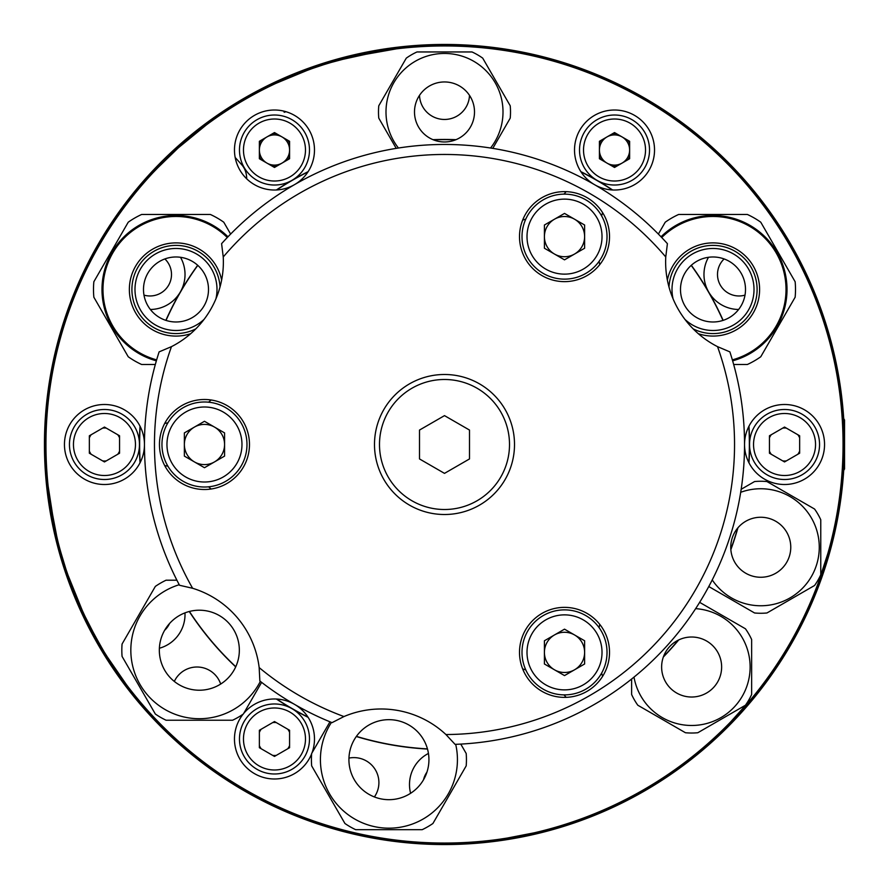 <?xml version="1.0" encoding="UTF-8"?>
<svg xmlns="http://www.w3.org/2000/svg" width="889" height="889" viewBox="0 0 889 889"><rect width="100%" height="100%" fill="white"/><g stroke="black" fill="none" stroke-linecap="round" stroke-linejoin="round"><path stroke-width="1.33" d="M44.95 444.5A399.55 399.55 0 0 0 444.5 844.05A399.55 399.55 0 0 0 844.05 444.5A399.55 399.55 0 0 0 444.5 44.95A399.55 399.55 0 0 0 44.95 444.5M374.391 796.944A25.003 25.003 0 0 0 348.955 758.106M220.683 684.052A25.003 25.003 0 0 0 174.322 681.441M419.508 95.345A25.003 25.003 0 0 0 444.5 119.459A25.003 25.003 0 0 0 469.492 95.345M259.377 745.638A16.502 16.502 0 0 0 261.166 748.738M272.69 755.394A16.502 16.502 0 0 0 276.268 755.394M287.792 748.738A16.502 16.502 0 0 0 289.581 745.638M289.581 732.336A16.502 16.502 0 0 0 287.792 729.236M276.268 722.579A16.502 16.502 0 0 0 272.69 722.579M261.166 729.236A16.502 16.502 0 0 0 259.377 732.336M769.441 451.156A16.502 16.502 0 0 0 771.23 454.257M782.753 460.902A16.502 16.502 0 0 0 786.332 460.902M797.855 454.257A16.502 16.502 0 0 0 799.644 451.156M799.644 437.844A16.502 16.502 0 0 0 797.855 434.743M786.332 428.098A16.502 16.502 0 0 0 782.753 428.098M771.23 434.743A16.502 16.502 0 0 0 769.441 437.844M599.419 156.664A16.502 16.502 0 0 0 601.208 159.764L612.732 166.421A16.502 16.502 0 0 0 616.31 166.421L627.834 159.764A16.502 16.502 0 0 0 629.623 156.664L629.623 143.362A16.502 16.502 0 0 0 627.834 140.262L616.31 133.606A16.502 16.502 0 0 0 612.732 133.606L601.208 140.262A16.502 16.502 0 0 0 599.419 143.362L599.419 156.664L599.419 143.362M259.377 156.664A16.502 16.502 0 0 0 261.166 159.764L272.69 166.421A16.502 16.502 0 0 0 276.268 166.421L287.792 159.764A16.502 16.502 0 0 0 289.581 156.664L289.581 143.362A16.502 16.502 0 0 0 287.792 140.262L276.268 133.606A16.502 16.502 0 0 0 272.69 133.606L261.166 140.262A16.502 16.502 0 0 0 259.377 143.362L259.377 156.664L259.377 143.362M89.356 451.156A16.502 16.502 0 0 0 91.145 454.257M102.668 460.902A16.502 16.502 0 0 0 106.247 460.902M117.77 454.257A16.502 16.502 0 0 0 119.559 451.156M119.559 437.844A16.502 16.502 0 0 0 117.77 434.743M106.247 428.098A16.502 16.502 0 0 0 102.668 428.098M91.145 434.743A16.502 16.502 0 0 0 89.356 437.844M708.489 257.288A35.004 35.004 0 0 0 738.626 309.483M428.442 753.439A35.004 35.004 0 0 0 410.607 793.299M159.375 648.248A35.004 35.004 0 0 0 184.979 612.877M150.374 309.483A35.004 35.004 0 0 0 180.511 257.288M165.865 320.362A305.038 305.038 0 0 1 197.68 265.266M276.379 189.979A305.038 305.038 0 0 1 308.139 171.644M433.021 139.673A305.038 305.038 0 0 1 455.979 139.673M580.861 171.644A305.038 305.038 0 0 1 612.621 189.979M691.32 265.266A305.038 305.038 0 0 1 723.135 320.362M748.983 426.164A305.038 305.038 0 0 1 748.983 462.836M737.948 527.777A305.038 305.038 0 0 1 730.858 549.613M678.707 639.936A305.038 305.038 0 0 1 663.338 657.004M427.498 749.06A305.038 305.038 0 0 1 356.311 736.514M308.139 717.356A305.038 305.038 0 0 1 276.379 699.021M235.707 666.883A305.038 305.038 0 0 1 189.246 611.51M140.018 462.836A305.038 305.038 0 0 1 140.018 426.164M748.838 426.453A304.871 304.871 0 0 1 748.838 462.547M737.692 528.077A304.871 304.871 0 0 1 730.825 549.213M678.351 640.102A304.871 304.871 0 0 1 663.483 656.627M427.453 748.894A304.871 304.871 0 0 1 356.411 736.37M307.961 717.09A304.871 304.871 0 0 1 276.701 699.043M235.774 666.728A304.871 304.871 0 0 1 189.413 611.465M140.162 462.547A304.871 304.871 0 0 1 140.162 426.453M166.021 320.418A304.871 304.871 0 0 1 197.803 265.367M276.701 189.957A304.871 304.871 0 0 1 307.961 171.91M433.388 139.829A304.871 304.871 0 0 1 455.613 139.829M581.039 171.91A304.871 304.871 0 0 1 612.299 189.957M691.197 265.367A304.871 304.871 0 0 1 722.979 320.418M745.015 295.115A21.503 21.503 0 0 1 724.124 258.943M423.542 779.731A21.503 21.503 0 0 1 426.942 772.13M169.543 623.511A21.503 21.503 0 0 1 164.665 630.268M164.876 258.943A21.503 21.503 0 0 1 143.985 295.115M742.582 709.055L730.436 722.146L750.505 699.843M824.414 564.937L818.636 581.839L827.915 553.302M509.308 837.749L499.029 839.305M506.586 838.183L534.3 832.804M738.759 713.3L730.436 722.146M822.647 570.371L818.636 581.839M115.514 669.461L126.305 684.486L106.691 655.993M103.891 651.459L92.178 630.812M87.066 620.8L85.4 617.388M83.299 612.954L67.775 574.583M79.299 604.087L78.432 602.086M73.731 590.707L71.942 586.073M69.031 578.161L68.142 575.628M68.042 575.339L70.02 580.906M72.22 586.796L74.765 593.296M78.343 601.886L87.1 620.878M89.711 626.056L92.556 631.534M93.012 632.39L99.324 643.736M104.291 652.115L110.236 661.549M61.941 556.27L59.93 549.135M57.929 541.49L54.318 525.755L48.117 485.994L49.951 500.829L56.985 537.612M61.763 555.636L59.507 547.568M59.763 548.502L62.252 557.314M66.308 570.26L69.975 580.795M73.343 589.696L80.477 606.754M63.986 563.026L64.997 566.249M65.575 568.004L60.641 551.691M54.562 526.888L57.685 540.479M103.724 651.181L96.39 638.569C80.866 608.132 78.376 603.475 88.956 624.578L101.568 647.57M101.768 647.914L103.135 650.203M83.455 613.277L84.911 616.366M85.5 617.599L88.956 624.578M45.95 444.5A398.55 398.55 0 0 0 444.5 843.05A398.55 398.55 0 0 0 843.05 444.5A398.55 398.55 0 0 0 444.5 45.95A398.55 398.55 0 0 0 45.95 444.5M177.711 148.419L156.386 169.121M152.919 172.799L163.576 161.798M319.973 65.908L315.917 67.264M286.08 111.725L284.202 112.27L283.88 111.125M353.522 56.474L396.094 48.906L379.347 51.306L338.953 60.185C364.968 53.429 362.101 54.251 330.352 62.641M337.964 60.452L334.731 61.363M333.797 61.63L324.474 64.453M312.161 68.564L301.693 72.42M292.848 75.932L275.923 83.355L307.861 70.109M294.492 184.656A40.005 40.005 0 0 0 274.479 110.014A40.005 40.005 0 0 0 234.474 150.019A40.005 40.005 0 0 0 294.47 184.668M594.53 184.668A40.005 40.005 0 0 0 654.526 150.019A40.005 40.005 0 0 0 614.521 110.014A40.005 40.005 0 0 0 594.508 184.656M824.548 444.5A40.005 40.005 0 0 0 784.543 404.495A40.005 40.005 0 0 0 744.538 444.5A40.005 40.005 0 0 0 784.543 484.505A40.005 40.005 0 0 0 824.548 444.5M311.961 752.972A40.005 40.005 0 0 0 294.492 704.344M294.47 704.332A40.005 40.005 0 0 0 243.63 713.511M243.064 714.211A40.005 40.005 0 0 0 266.933 778.275A40.005 40.005 0 0 0 311.639 753.805M144.463 444.5A40.005 40.005 0 0 0 104.458 404.495A40.005 40.005 0 0 0 64.453 444.5A40.005 40.005 0 0 0 104.458 484.505A40.005 40.005 0 0 0 144.463 444.5M312.884 68.309L323.352 64.808M352.566 56.696L348.421 57.707M246.686 178.789A36.505 25.814 -42 0 0 241.652 164.665L235.174 157.464M178.833 147.407L206.07 125.138M203.37 127.171L198.38 131.027M197.269 131.894L193.835 134.65M139.462 444.5A35.004 35.004 0 0 1 104.458 479.504A35.004 35.004 0 0 1 69.453 444.5A35.004 35.004 0 0 1 104.458 409.496A35.004 35.004 0 0 1 139.462 444.5M104.458 461.936L119.559 453.223L119.559 435.777L104.458 427.064L89.356 435.777L89.356 453.223L104.458 461.936M291.981 708.666A35.004 35.004 0 0 1 304.794 756.483A35.004 35.004 0 0 1 256.977 769.296A35.004 35.004 0 0 1 244.164 721.479A35.004 35.004 0 0 1 291.981 708.666M289.581 747.705L289.581 730.269L274.479 721.546L259.377 730.269L259.377 747.705L274.479 756.428L289.581 747.705M749.538 444.5A35.004 35.004 0 0 1 784.543 409.496A35.004 35.004 0 0 1 819.547 444.5A35.004 35.004 0 0 1 784.543 479.504A35.004 35.004 0 0 1 749.538 444.5M784.543 427.064L769.441 435.777L769.441 453.223L784.543 461.936L799.644 453.223L799.644 435.777L784.543 427.064M597.019 180.334A35.004 35.004 0 0 1 584.206 132.517A35.004 35.004 0 0 1 632.023 119.704A35.004 35.004 0 0 1 644.836 167.521A35.004 35.004 0 0 1 597.019 180.334M599.419 141.295L599.419 158.731L614.521 167.454L629.623 158.731L629.623 141.295L614.521 132.572L599.419 141.295M291.981 180.334A35.004 35.004 0 0 1 244.164 167.521A35.004 35.004 0 0 1 256.977 119.704A35.004 35.004 0 0 1 304.794 132.517A35.004 35.004 0 0 1 291.981 180.334M259.377 158.731L274.479 167.454L289.581 158.731L289.581 141.295L274.479 132.572L259.377 141.295L259.377 158.731M695.654 608.643A58.507 58.507 0 0 1 750.094 669.028A58.507 58.507 0 0 1 634.001 677.118M691.631 637.013A30.004 30.004 0 0 1 721.635 667.017A30.004 30.004 0 0 1 691.631 697.02A30.004 30.004 0 0 1 661.627 667.017A30.004 30.004 0 0 1 691.631 637.013M631.623 679.04L631.623 694.509A66.008 66.008 0 0 0 637.813 705.233L685.441 732.736A66.008 66.008 0 0 0 697.821 732.736L745.449 705.233A66.008 66.008 0 0 0 751.638 694.509L751.638 639.513A66.008 66.008 0 0 0 745.449 628.79L699.654 602.353M740.704 492.295A58.507 58.507 0 0 1 819.269 547.257A58.507 58.507 0 0 1 712.233 579.939M708.789 586.54L754.572 612.977A66.008 66.008 0 0 0 766.951 612.977L814.58 585.484A66.008 66.008 0 0 0 820.769 574.761L820.769 519.765A66.008 66.008 0 0 0 814.58 509.041L766.951 481.549A66.008 66.008 0 0 0 754.572 481.549L741.182 489.283M760.762 517.254A30.004 30.004 0 0 1 790.766 547.257A30.004 30.004 0 0 1 760.762 577.261A30.004 30.004 0 0 1 730.758 547.257A30.004 30.004 0 0 1 760.762 517.254M398.428 148.018A58.507 58.507 0 0 1 444.5 53.451A58.507 58.507 0 0 1 490.572 148.018M414.496 111.958A30.004 30.004 0 0 1 444.5 81.955A30.004 30.004 0 0 1 474.504 111.958A30.004 30.004 0 0 1 444.5 141.962A30.004 30.004 0 0 1 414.496 111.958M492.773 148.374L510.219 118.148A66.008 66.008 0 0 0 510.219 105.769L482.716 58.141A66.008 66.008 0 0 0 472.003 51.951L416.997 51.951A66.008 66.008 0 0 0 406.284 58.141L378.781 105.769A66.008 66.008 0 0 0 378.781 118.148L396.227 148.374M176.911 580.206L166.065 580.206A77.51 77.51 0 0 0 155.342 586.407L122.071 644.025A77.51 77.51 0 0 0 122.071 656.415L155.342 714.034A77.51 77.51 0 0 0 166.065 720.223L232.596 720.223A77.51 77.51 0 0 0 243.33 714.034L261.622 682.363M159.331 650.215A40.005 40.005 0 0 1 199.336 610.21A40.005 40.005 0 0 1 239.341 650.215A40.005 40.005 0 0 1 199.336 690.22A40.005 40.005 0 0 1 159.331 650.215M260.344 681.374A68.509 68.509 0 0 1 130.827 650.215A68.509 68.509 0 0 1 179.245 584.718M329.952 721.812L311.661 753.483A77.51 77.51 0 0 0 311.661 765.874L344.932 823.492A77.51 77.51 0 0 0 355.667 829.681L422.186 829.681A77.51 77.51 0 0 0 432.921 823.492L466.192 765.874A77.51 77.51 0 0 0 466.192 753.483L460.769 744.093M348.921 759.673A40.005 40.005 0 0 1 388.926 719.668A40.005 40.005 0 0 1 428.931 759.673A40.005 40.005 0 0 1 388.926 799.678A40.005 40.005 0 0 1 348.921 759.673M455.69 744.326A68.509 68.509 0 0 1 388.926 828.181A68.509 68.509 0 0 1 331.43 722.424M741.148 273.234A32.504 32.504 0 0 0 696.754 261.333A32.504 32.504 0 0 0 684.852 305.738A32.504 32.504 0 0 0 729.258 317.629A32.504 32.504 0 0 0 741.148 273.234M675.996 225.384A74.009 74.009 0 0 0 661.027 236.796A74.009 74.009 0 0 1 777.097 252.476A74.009 74.009 0 0 1 732.636 360.834A74.009 74.009 0 0 0 750.005 353.578M665.228 222.206A82.51 82.51 0 0 1 678.629 214.471A82.51 82.51 0 0 0 665.228 222.206L658.382 234.074M673.095 298.893A41.005 41.005 0 0 1 748.516 268.978A41.005 41.005 0 0 1 684.897 319.34M733.669 364.49L747.371 364.49A82.51 82.51 0 0 0 760.773 356.756L795.144 297.215A82.51 82.51 0 0 0 795.144 281.746L760.773 222.206A82.51 82.51 0 0 0 747.371 214.471L678.629 214.471M204.148 273.234A32.504 32.504 0 0 0 159.742 261.333A32.504 32.504 0 0 0 147.852 305.738A32.504 32.504 0 0 0 192.246 317.629A32.504 32.504 0 0 0 204.148 273.234M138.995 225.384A74.009 74.009 0 0 0 156.364 360.834A74.009 74.009 0 0 1 138.995 225.384A74.009 74.009 0 0 1 227.973 236.796M128.227 222.206A82.51 82.51 0 0 1 141.629 214.471A82.51 82.51 0 0 0 128.227 222.206L93.856 281.746A82.51 82.51 0 0 0 93.856 297.215L128.227 356.756A82.51 82.51 0 0 0 141.629 364.49L155.331 364.49M204.103 319.34A41.005 41.005 0 0 1 140.484 309.983A41.005 41.005 0 0 1 200.47 256.577A41.005 41.005 0 0 1 215.905 298.893M230.618 234.074L223.772 222.206A82.51 82.51 0 0 0 210.371 214.471L141.629 214.471M499.451 839.249L506.597 838.249M527.922 834.493L499.496 839.505M609.521 236.63A45.006 45.006 0 0 0 564.515 191.624A45.006 45.006 0 0 0 519.509 236.63A45.006 45.006 0 0 0 564.515 281.635A45.006 45.006 0 0 0 609.521 236.63M609.521 652.37A45.006 45.006 0 0 0 564.515 607.365A45.006 45.006 0 0 0 519.509 652.37A45.006 45.006 0 0 0 564.515 697.376A45.006 45.006 0 0 0 609.521 652.37M249.476 444.5A45.006 45.006 0 0 0 204.47 399.494A45.006 45.006 0 0 0 159.464 444.5A45.006 45.006 0 0 0 204.47 489.506A45.006 45.006 0 0 0 249.476 444.5M259.855 680.996L259.166 667.595A95.012 95.012 0 0 0 192.613 588.274L179.534 585.273A300.038 300.038 0 0 1 159.12 351.877L171.466 346.643A95.012 95.012 0 0 0 223.239 256.977L221.594 243.664A300.038 300.038 0 0 1 667.406 243.664L665.761 256.977A95.012 95.012 0 0 0 717.534 346.643L729.88 351.877A300.038 300.038 0 0 1 455.068 744.349L445.934 734.536A95.012 95.012 0 0 0 343.954 716.556L332.019 722.657A300.038 300.038 0 0 1 259.855 680.996L259.166 667.595A290.036 290.036 0 0 0 343.954 716.556L332.019 722.657M455.068 744.349L445.934 734.536A290.036 290.036 0 0 0 717.534 346.643L729.88 351.877M164.687 465.547A95.012 95.012 0 0 1 167.943 466.236M208.604 486.805A95.012 95.012 0 0 1 211.093 489.017M211.093 399.983A95.012 95.012 0 0 1 208.604 402.195M167.943 422.764A95.012 95.012 0 0 1 164.687 423.453M566.171 191.657A95.012 95.012 0 0 1 563.948 194.124M525.81 219.061A95.012 95.012 0 0 1 522.654 220.105M599.753 264.622A95.012 95.012 0 0 1 599.086 261.366M601.609 215.86A95.012 95.012 0 0 1 602.631 212.704M602.631 676.296A95.012 95.012 0 0 1 601.609 673.14M599.086 627.634A95.012 95.012 0 0 1 599.753 624.378M522.654 668.895A95.012 95.012 0 0 1 525.81 669.939M563.948 694.876A95.012 95.012 0 0 1 566.171 697.343M667.406 243.664L665.761 256.977A290.036 290.036 0 0 0 223.239 256.977L221.594 243.664M159.12 351.877L171.466 346.643A290.036 290.036 0 0 0 192.613 588.274L179.534 585.273M183.223 407.684A42.505 42.505 0 0 1 241.286 423.253A42.505 42.505 0 0 1 225.728 481.316A42.505 42.505 0 0 1 167.654 465.758A42.505 42.505 0 0 1 183.223 407.684M194.424 461.913A20.103 20.103 0 0 0 224.573 444.5A20.103 20.103 0 0 0 194.424 427.087A20.103 20.103 0 0 0 194.424 461.913M204.47 467.714L184.367 456.101L184.367 432.899L204.47 421.286L224.573 432.899L224.573 456.101L204.47 467.714M584.618 652.37A20.103 20.103 0 0 0 554.458 634.968A20.103 20.103 0 0 0 554.458 669.784A20.103 20.103 0 0 0 584.618 652.37M543.257 689.186A42.505 42.505 0 0 1 527.699 631.123A42.505 42.505 0 0 1 585.762 615.566A42.505 42.505 0 0 1 601.331 673.629A42.505 42.505 0 0 1 543.257 689.186M584.618 640.769L564.515 629.156L544.412 640.769L544.412 663.983L564.515 675.584L584.618 663.983L584.618 640.769M607.02 236.63A42.505 42.505 0 0 1 564.515 279.135A42.505 42.505 0 0 1 522.01 236.63A42.505 42.505 0 0 1 564.515 194.124A42.505 42.505 0 0 1 607.02 236.63M554.458 219.216A20.103 20.103 0 0 0 554.458 254.032A20.103 20.103 0 0 0 584.618 236.63A20.103 20.103 0 0 0 554.458 219.216M544.412 225.017L544.412 248.231L564.515 259.844L584.618 248.231L584.618 225.017L564.515 213.416L544.412 225.017M444.5 514.509A70.009 70.009 0 0 0 514.509 444.5A70.009 70.009 0 0 0 444.5 374.491A70.009 70.009 0 0 0 374.491 444.5A70.009 70.009 0 0 0 444.5 514.509A70.009 70.009 0 0 1 374.491 444.5A70.009 70.009 0 0 1 444.5 374.491M419.497 458.935L444.5 473.37L469.503 458.935L469.503 430.065L444.5 415.63L419.497 430.065L419.497 458.935M844.15 426.553L844.528 439.999M440.988 844.539L430.165 844.294M44.472 439.999L44.45 444.5A400.05 400.05 0 0 1 444.5 44.45A400.05 400.05 0 0 1 844.55 444.5A400.05 400.05 0 0 1 444.5 844.55A400.05 400.05 0 0 1 44.45 444.5L44.472 449.167M44.561 453.823L44.694 458.38M44.85 462.291L44.483 449.734M435.654 140.629A12.502 12.502 0 0 1 436.655 139.729M452.345 139.729A12.502 12.502 0 0 1 453.346 140.629M844.55 442.866L844.55 468.959L843.705 470.414M448.012 44.461L461.002 44.794M427.798 44.794L461.202 44.794M461.202 844.206L427.798 844.206M843.705 418.586L844.55 420.041L844.55 444.5M601.208 140.262L612.732 133.606M616.31 133.606L627.834 140.262M629.623 156.664L629.623 143.362M616.31 166.421L627.834 159.764M612.732 166.421L601.208 159.764M622.067 136.939A15.102 15.102 0 0 1 627.601 157.564A15.102 15.102 0 0 1 606.965 163.098A15.102 15.102 0 0 1 601.442 142.462A15.102 15.102 0 0 1 622.067 136.939M261.166 140.262L272.69 133.606M287.792 140.262L276.268 133.606M289.581 156.664L289.581 143.362M287.792 159.764L276.268 166.421M261.166 159.764L272.69 166.421M266.922 136.939A15.102 15.102 0 0 1 287.558 142.462A15.102 15.102 0 0 1 282.024 163.098A15.102 15.102 0 0 1 261.399 157.564A15.102 15.102 0 0 1 266.922 136.939M73.454 444.5A31.004 31.004 0 0 0 104.458 475.504A31.004 31.004 0 0 0 135.461 444.5A31.004 31.004 0 0 0 104.458 413.496A31.004 31.004 0 0 0 73.454 444.5M258.977 765.84A31.004 31.004 0 0 0 301.327 754.483A31.004 31.004 0 0 0 289.981 712.133A31.004 31.004 0 0 0 247.631 723.479A31.004 31.004 0 0 0 258.977 765.84M815.546 444.5A31.004 31.004 0 0 0 784.543 413.496A31.004 31.004 0 0 0 753.539 444.5A31.004 31.004 0 0 0 784.543 475.504A31.004 31.004 0 0 0 815.546 444.5M630.023 123.16A31.004 31.004 0 0 0 587.673 134.517A31.004 31.004 0 0 0 599.019 176.867A31.004 31.004 0 0 0 641.369 165.521A31.004 31.004 0 0 0 630.023 123.16M258.977 123.16A31.004 31.004 0 0 0 247.631 165.521A31.004 31.004 0 0 0 289.981 176.867A31.004 31.004 0 0 0 301.327 134.517A31.004 31.004 0 0 0 258.977 123.16M667.372 280.091A46.584 46.584 0 0 1 753.35 266.189A46.584 46.584 0 0 1 698.321 333.697M732.358 359.878A73.009 73.009 0 0 0 776.23 252.976A73.009 73.009 0 0 0 661.716 237.519M693.131 328.841A44.083 44.083 0 0 0 751.183 267.433A44.083 44.083 0 0 0 668.984 287.014M190.679 333.697A46.584 46.584 0 0 1 152.708 249.131A46.584 46.584 0 0 1 221.628 280.091M227.284 237.519A73.009 73.009 0 0 0 103.58 298.771A73.009 73.009 0 0 0 156.642 359.878M220.016 287.014A44.083 44.083 0 0 0 153.953 251.298A44.083 44.083 0 0 0 137.217 310.45A44.083 44.083 0 0 0 195.869 328.841M223.228 476.982A37.505 37.505 0 0 0 236.952 425.753A37.505 37.505 0 0 0 185.723 412.018A37.505 37.505 0 0 0 171.988 463.258A37.505 37.505 0 0 0 223.228 476.982M583.262 619.889A37.505 37.505 0 0 0 532.033 633.624A37.505 37.505 0 0 0 545.757 684.852A37.505 37.505 0 0 0 596.997 671.128A37.505 37.505 0 0 0 583.262 619.889M527.01 236.63A37.505 37.505 0 0 0 564.515 274.134A37.505 37.505 0 0 0 602.02 236.63A37.505 37.505 0 0 0 564.515 199.125A37.505 37.505 0 0 0 527.01 236.63M444.5 509.508A65.008 65.008 0 0 0 509.508 444.5A65.008 65.008 0 0 0 444.5 379.492A65.008 65.008 0 0 0 379.492 444.5A65.008 65.008 0 0 0 444.5 509.508"/></g></svg>

